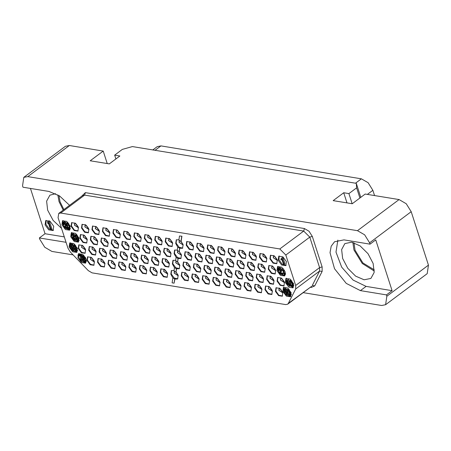 <?xml version="1.0" encoding="UTF-8"?>
<svg xmlns="http://www.w3.org/2000/svg" width="451" height="451" viewBox="0 0 451 451"><rect width="100%" height="100%" fill="white"/><g stroke="black" fill="none" stroke-linecap="round" stroke-linejoin="round"><path stroke-width="0.68" d="M303.168 292.62L381.636 305.496L385.594 304.718L386.862 296.234L386.428 294.898L360.4 290.624L346.238 283.386L334.512 268.728L330.025 252.645L331.214 246.178L334.608 241.713L344.006 239.864L370.034 244.138L369.606 242.801L364.622 234.824L357.474 230.692L27.776 176.6L23.818 177.378L22.55 185.863L22.984 187.199L49.012 191.472L59.566 195.976L69.578 205.301M23.818 177.378L65.406 146.282L69.364 145.504L103.2 151.057L90.217 160.765L109.305 163.893L119.853 156.007L114.65 155.155L115.884 158.977M357.474 230.692L399.062 199.596L365.225 194.043L352.242 203.751L333.154 200.622L343.701 192.729L348.911 193.586L356.617 187.819L356.284 183.326L132.431 146.603L122.356 149.388L114.65 155.155M399.062 199.596L406.21 203.728L411.194 211.705L428.45 265.137L427.182 273.622L385.594 304.718M73.079 254.877L51.938 251.404L44.79 247.272L39.806 239.295L39.378 237.959L66.043 242.322M343.701 192.729L346.982 202.888M348.911 193.586L352.192 203.739M356.617 187.819L359.909 198.017M356.284 183.326L360.811 197.346M103.2 151.057L107.237 163.555M370.034 244.138L375.717 239.887L392.111 290.647L386.428 294.898M337.844 240.118L335.972 252.086L341.711 267.144L353.06 280.071L366.082 286.379L392.111 290.647M342.636 258.496L347.755 268.283L355.625 276.097L364.109 279.806L370.902 278.414L374.138 272.449L373.135 263.502L368.01 253.71L360.14 245.902L351.656 242.193L344.863 243.585L341.627 249.55L342.636 258.496M352.851 242.429L353.996 250.001L362.249 263.502L374.274 271.074M374.291 269.89L362.897 262.933L355.038 250.175L353.996 242.745M39.378 237.959L45.055 233.714L30.426 188.422M45.055 233.714L64.284 236.865M55.631 193.682L49.869 195.187L46.633 201.152L47.643 210.104L53.111 220.359L61.511 228.296M53.748 226.284L50.055 221.278L45.709 220.618L45.072 224.863L48.77 229.869L53.117 230.529L53.748 226.284M57.841 194.883L59.002 201.608L63.191 210.076M63.873 209.563L60.039 201.777L58.957 195.576M46.154 220.364L45.884 224.254L49.255 229.018L53.483 230.173M49.289 220.804L51.865 228.775L51.053 229.384L50.405 229.277L48.257 222.625L47.992 223.713L47.547 222.349L47.812 221.261L48.466 221.368L51.053 229.384M47.812 221.261L49.182 220.748M47.992 223.713L48.488 223.341M48.466 221.368L49.249 220.781M285.697 304.594L287.67 304.205L288.307 303.438L295.676 288.973L295.676 285.494L285.833 255.029L279.767 248.975L60.693 213.035L58.715 213.424L58.078 217.664L67.921 248.129L70.294 251.996L88.351 270.639L92.043 272.827L285.697 304.594M277.286 260.103L276.745 263.711L273.052 263.147L269.907 258.891L270.448 255.289L274.14 255.847L277.286 260.103M266.829 258.389L266.287 261.992L262.595 261.433L259.455 257.177L259.99 253.575L263.688 254.133L266.829 258.389M256.371 256.675L255.835 260.278L252.143 259.72L248.997 255.463L249.538 251.855L253.231 252.419L256.371 256.675M245.919 254.956L245.378 258.564L241.685 258.006L238.545 253.75L239.081 250.142L242.779 250.7L245.919 254.956M235.422 253.236L234.881 256.839L231.188 256.281L228.048 252.024L228.584 248.422L232.276 248.98L235.422 253.236M224.964 251.523L224.429 255.125L220.731 254.567L217.591 250.311L218.132 246.703L221.824 247.266L224.964 251.523M214.513 249.803L213.971 253.411L210.279 252.848L207.133 248.597L207.674 244.989L211.367 245.547L214.513 249.803M204.01 248.084L203.474 251.686L199.776 251.128L196.636 246.872L197.177 243.269L200.87 243.828L204.01 248.084M193.558 246.37L193.017 249.972L189.324 249.414L186.184 245.158L186.72 241.55L190.418 242.114L193.558 246.37M275.668 270.363L275.127 273.971L271.434 273.407L268.294 269.151L268.83 265.549L272.528 266.107L275.668 270.363M265.171 268.638L264.63 272.246L260.937 271.688L257.792 267.432L258.333 263.824L262.025 264.387L265.171 268.638M254.714 266.924L254.178 270.532L250.48 269.969L247.34 265.718L247.881 262.11L251.573 262.668L254.714 266.924M244.262 265.211L243.72 268.819L240.028 268.255L236.882 263.998L237.423 260.396L241.116 260.954L244.262 265.211M233.804 263.497L233.263 267.099L229.57 266.541L226.43 262.285L226.966 258.677L230.664 259.24L233.804 263.497M223.307 261.772L222.766 265.38L219.073 264.816L215.933 260.565L216.469 256.957L220.167 257.515L223.307 261.772M212.849 260.058L212.314 263.666L208.616 263.102L205.476 258.846L206.017 255.243L209.709 255.802L212.849 260.058M202.398 258.344L201.856 261.946L198.164 261.388L195.024 257.132L195.559 253.524L199.252 254.088L202.398 258.344M191.895 256.619L191.359 260.227L187.667 259.663L184.521 255.413L185.062 251.805L188.755 252.363L191.895 256.619M274.011 280.618L273.469 284.22L269.777 283.662L266.631 279.406L267.172 275.798L270.865 276.362L274.011 280.618M263.553 278.898L263.012 282.506L259.319 281.948L256.179 277.692L256.715 274.084L260.413 274.648L263.553 278.898M253.096 277.185L252.56 280.793L248.867 280.229L245.722 275.978L246.263 272.37L249.955 272.928L253.096 277.185M242.599 275.465L242.063 279.068L238.365 278.509L235.225 274.253L235.766 270.645L239.458 271.209L242.599 275.465M232.147 273.746L231.605 277.354L227.913 276.796L224.767 272.539L225.308 268.931L229.001 269.495L232.147 273.746M221.689 272.032L221.153 275.64L217.455 275.076L214.315 270.825L214.856 267.217L218.549 267.776L221.689 272.032M211.192 270.312L210.651 273.915L206.958 273.357L203.818 269.1L204.354 265.492L208.052 266.056L211.192 270.312M200.734 268.593L200.199 272.201L196.501 271.643L193.361 267.387L193.902 263.779L197.594 264.342L200.734 268.593M190.283 266.879L189.741 270.487L186.049 269.923L182.909 265.673L183.444 262.065L187.142 262.623L190.283 266.879M282.845 292.592L282.309 296.194L278.617 295.636L275.471 291.38L276.012 287.777L279.705 288.336L282.845 292.592M272.348 290.867L271.812 294.475L268.114 293.917L264.974 289.66L265.515 286.052L269.208 286.616L272.348 290.867M261.896 289.153L261.354 292.761L257.662 292.197L254.516 287.947L255.057 284.339L258.75 284.897L261.896 289.153M251.438 287.439L250.897 291.042L247.204 290.483L244.064 286.227L244.605 282.625L248.298 283.183L251.438 287.439M240.986 285.725L240.445 289.328L236.752 288.77L233.607 284.513L234.148 280.905L237.84 281.469L240.986 285.725M230.484 284L229.948 287.608L226.25 287.045L223.11 282.788L223.651 279.186L227.343 279.744L230.484 284M220.032 282.287L219.49 285.889L215.798 285.331L212.658 281.074L213.193 277.472L216.886 278.03L220.032 282.287M209.574 280.573L209.038 284.175L205.34 283.617L202.2 279.361L202.741 275.753L206.434 276.316L209.574 280.573M199.077 278.848L198.536 282.456L194.843 281.892L191.703 277.636L192.239 274.033L195.937 274.591L199.077 278.848M188.619 277.134L188.084 280.736L184.391 280.178L181.246 275.922L181.787 272.319L185.479 272.878L188.619 277.134M284.463 282.332L283.921 285.94L280.229 285.376L277.089 281.12L277.63 277.517L281.323 278.075L284.463 282.332M88.875 229.193L88.34 232.801L84.641 232.237L81.501 227.986L82.043 224.378L85.735 224.936L88.875 229.193M99.333 230.912L98.792 234.514L95.099 233.956L91.959 229.7L92.494 226.092L96.193 226.656L99.333 230.912M109.785 232.626L109.249 236.228L105.557 235.67L102.411 231.414L102.952 227.811L106.645 228.369L109.785 232.626M120.287 234.345L119.746 237.953L116.054 237.389L112.908 233.139L113.449 229.531L117.142 230.089L120.287 234.345M130.739 236.065L130.204 239.667L126.505 239.109L123.365 234.853L123.907 231.245L127.599 231.808L130.739 236.065M141.197 237.778L140.656 241.381L136.963 240.823L133.823 236.566L134.359 232.964L138.051 233.522L141.197 237.778M151.694 239.498L151.153 243.106L147.46 242.542L144.32 238.291L144.856 234.683L148.554 235.242L151.694 239.498M162.151 241.217L161.61 244.82L157.918 244.262L154.772 240.005L155.313 236.397L159.006 236.961L162.151 241.217M172.603 242.931L172.062 246.534L168.37 245.975L165.229 241.719L165.765 238.117L169.463 238.675L172.603 242.931M87.218 239.447L86.677 243.055L82.984 242.491L79.844 238.235L80.379 234.633L84.078 235.191L87.218 239.447M97.715 241.167L97.179 244.775L93.481 244.216L90.341 239.96L90.882 236.352L94.575 236.916L97.715 241.167M108.172 242.886L107.631 246.488L103.939 245.93L100.799 241.674L101.334 238.066L105.027 238.63L108.172 242.886M118.624 244.6L118.089 248.208L114.391 247.644L111.25 243.388L111.792 239.785L115.484 240.344L118.624 244.6M129.082 246.314L128.541 249.922L124.848 249.358L121.708 245.107L122.244 241.499L125.942 242.057L129.082 246.314M139.579 248.039L139.038 251.641L135.345 251.083L132.205 246.827L132.741 243.219L136.439 243.782L139.579 248.039M150.036 249.753L149.495 253.361L145.803 252.797L142.657 248.54L143.198 244.938L146.891 245.496L150.036 249.753M160.488 251.466L159.953 255.074L156.255 254.511L153.114 250.26L153.656 246.652L157.348 247.21L160.488 251.466M170.985 253.191L170.45 256.794L166.757 256.236L163.612 251.979L164.153 248.371L167.845 248.935L170.985 253.191M96.057 251.421L95.516 255.029L91.824 254.465L88.684 250.215L89.219 246.607L92.917 247.165L96.057 251.421M106.509 253.135L105.974 256.743L102.281 256.185L99.135 251.929L99.677 248.321L103.369 248.884L106.509 253.135M116.967 254.854L116.426 258.457L112.733 257.899L109.593 253.642L110.129 250.034L113.827 250.598L116.967 254.854M127.464 256.574L126.928 260.182L123.23 259.618L120.09 255.367L120.631 251.759L124.324 252.318L127.464 256.574M137.921 258.288L137.38 261.896L133.688 261.338L130.548 257.081L131.083 253.473L134.776 254.037L137.921 258.288M148.373 260.007L147.838 263.61L144.14 263.051L141 258.795L141.541 255.187L145.233 255.751L148.373 260.007M158.87 261.727L158.335 265.335L154.642 264.771L151.497 260.52L152.038 256.912L155.73 257.47L158.87 261.727M169.328 263.44L168.787 267.048L165.094 266.49L161.954 262.234L162.49 258.626L166.188 259.19L169.328 263.44M94.394 261.676L93.859 265.278L90.166 264.72L87.02 260.464L87.562 256.861L91.254 257.42L94.394 261.676M104.897 263.395L104.356 267.003L100.663 266.445L97.523 262.189L98.059 258.581L101.751 259.145L104.897 263.395M115.349 265.115L114.813 268.717L111.115 268.159L107.975 263.903L108.516 260.295L112.209 260.858L115.349 265.115M125.806 266.829L125.265 270.431L121.573 269.873L118.433 265.616L118.968 262.014L122.666 262.572L125.806 266.829M136.258 268.542L135.723 272.15L132.025 271.587L128.885 267.33L129.426 263.728L133.118 264.286L136.258 268.542M146.761 270.267L146.22 273.87L142.527 273.312L139.382 269.055L139.923 265.447L143.615 266.011L146.761 270.267M157.213 271.981L156.677 275.584L152.979 275.025L149.839 270.769L150.38 267.167L154.073 267.725L157.213 271.981M167.671 273.695L167.129 277.303L163.437 276.739L160.291 272.483L160.832 268.881L164.525 269.439L167.671 273.695M85.6 249.707L85.064 253.315L81.366 252.752L78.226 248.495L78.767 244.893L82.46 245.451L85.6 249.707M78.423 227.479L77.882 231.087L74.189 230.523L71.049 226.267L71.585 222.664L75.278 223.222L78.423 227.479M70.181 226.126L66.669 221.373L62.537 220.742L61.939 224.773L65.446 229.531L69.578 230.157L70.181 226.126M78.976 238.094L75.464 233.336L71.337 232.71L70.734 236.741L74.246 241.499L78.373 242.125L78.976 238.094M77.358 248.354L73.846 243.596L69.719 242.971L69.116 247.001L72.628 251.759L76.755 252.385L77.358 248.354M86.175 259.111L82.663 254.353L78.536 253.727L77.933 257.758L81.445 262.516L85.572 263.142L86.175 259.111M291.109 292.733L287.597 287.975L283.47 287.349L282.867 291.38L286.379 296.138L290.506 296.764L291.109 292.733M293.573 283.826L290.061 279.068L285.934 278.442L285.331 282.473L288.843 287.231L292.97 287.856L293.573 283.826M285.212 271.93L281.7 267.172L277.574 266.547L276.97 270.577L280.483 275.33L284.609 275.961L285.212 271.93M286.396 261.597L282.884 256.844L278.752 256.213L278.149 260.244L281.661 265.002L285.793 265.628L286.396 261.597M174.932 279.039L172.874 277.912L172.096 282.856L174.097 283.183L174.932 279.039L177.626 279.022L178.168 275.42L176.042 272.021L176.55 268.779L179.244 268.762L179.786 265.16L177.66 261.76L178.173 258.508L180.902 258.513L181.443 254.905L179.284 251.478L179.797 248.242L177.745 247.08L175.727 243.444L176.268 239.836L178.895 239.791M178.173 258.508L176.121 257.369L174.069 253.693L174.605 250.091L177.271 250.063M176.55 268.779L174.492 267.657L172.406 263.948L172.947 260.34L175.653 260.328M172.874 277.912L170.794 274.208L171.329 270.6L174.03 270.589M181.933 236.211L179.492 235.997L181.933 236.211L181.11 241.392L183.1 244.651L182.565 248.259L179.797 248.242M276.937 263.542L273.289 262.724L270.312 258.592L270.662 255.153M273.712 255.57L273.255 257.775L277.399 260.498M277.348 260.323L273.362 257.797L273.864 255.661M277.015 259.393L274.665 256.253M152.788 149.941L157.173 146.66L160.934 145.921L361.358 178.805L368.146 182.734L372.881 190.305L374.584 195.576M264.207 254.533L266.558 257.679M263.412 253.947L262.905 256.078L266.896 258.609M263.254 253.851L262.798 256.061L266.941 258.784M260.204 253.434L259.861 256.873L262.837 261.011L266.479 261.828M253.75 252.819L256.1 255.965M252.955 252.233L252.453 254.364L256.439 256.895M252.802 252.137L252.346 254.347L256.489 257.07M249.753 251.72L249.403 255.159L252.38 259.297L256.027 260.114M243.298 251.106L245.648 254.251M242.503 250.519L241.995 252.65L245.987 255.181M242.345 250.423L241.888 252.633L246.032 255.356M239.295 250.006L238.951 253.445L241.928 257.577L245.57 258.395M232.801 249.38L235.151 252.526M232 248.794L231.498 250.925L235.49 253.456M231.848 248.698L231.391 250.908L235.535 253.631M228.798 248.281L228.448 251.72L231.431 255.858L235.072 256.675M222.343 247.667L224.694 250.812M221.548 247.08L221.041 249.211L225.032 251.743M221.39 246.985L220.934 249.194L225.083 251.917M218.346 246.567L217.996 250.006L220.973 254.144L224.621 254.962M211.891 245.953L214.242 249.099M211.091 245.367L210.589 247.498L214.58 250.029M210.938 245.271L210.482 247.481L214.625 250.204M207.888 244.854L207.539 248.292L210.516 252.425L214.163 253.242M201.388 244.228L203.739 247.374M200.594 243.641L200.092 245.772L204.077 248.304M200.441 243.546L199.979 245.756L204.128 248.478M197.391 243.128L197.042 246.567L200.018 250.705L203.666 251.523M190.936 242.514L193.287 245.66M190.142 241.928L189.634 244.059L193.626 246.59M189.984 241.832L189.527 244.042L193.671 246.765M186.934 241.415L186.59 244.854L189.567 248.991L193.208 249.809M180.58 241.223L182.83 243.946M179.459 240.349L179.182 242.345L183.168 244.876M179.318 240.265L179.07 242.328L183.219 245.051M176.482 239.701L176.132 243.14L179.109 247.272L182.756 248.089M179.284 251.478L179.594 248.394M177.745 247.08L177.237 250.288L179.081 251.624M174.819 249.95L174.475 253.394L177.452 257.527L181.093 258.344M177.66 261.76L177.97 258.66M176.121 257.369L175.614 260.56L177.457 261.913M173.161 260.204L172.812 263.643L175.789 267.781L179.436 268.599M176.042 272.021L176.347 268.931M174.492 267.657L173.996 270.82L175.839 272.173M171.543 270.465L171.2 273.904L174.176 278.041L177.818 278.859M174.097 283.183L174.729 279.192M178.28 275.815L174.137 273.092L174.385 271.028M178.235 275.64L174.244 273.109L174.52 271.113M177.897 274.71L175.648 271.987M179.898 265.554L175.755 262.832L175.997 260.768M179.853 265.38L175.862 262.848L176.138 260.853M179.515 264.449L177.26 261.727M181.556 255.3L177.412 252.577L177.66 250.514M181.511 255.125L177.519 252.599L177.795 250.598M181.172 254.195L178.923 251.472M179.492 235.997L178.855 240.017L180.907 241.544L181.73 236.363M273.047 266.513L275.398 269.653M272.252 265.921L271.744 268.057L275.736 270.583M272.094 265.831L271.637 268.035L275.781 270.758M269.044 265.408L268.7 268.852L271.677 272.985L275.319 273.802M262.55 264.788L264.9 267.933M261.749 264.201L261.247 266.332L265.239 268.864M261.597 264.106L261.14 266.315L265.284 269.038M258.547 263.688L258.197 267.127L261.18 271.265L264.822 272.083M252.092 263.074L254.443 266.214M251.297 262.488L250.79 264.619L254.781 267.144M251.139 262.392L250.683 264.602L254.826 267.325M248.095 261.975L247.746 265.413L250.722 269.546L254.37 270.363M241.64 261.36L243.991 264.5M240.84 260.768L240.338 262.905L244.329 265.43M240.687 260.672L240.231 262.882L244.374 265.605M237.638 260.255L237.288 263.7L240.265 267.832L243.912 268.649M231.183 259.641L233.533 262.786M230.388 259.054L229.88 261.185L233.872 263.717M230.23 258.959L229.773 261.168L233.917 263.891M227.18 258.541L226.836 261.98L229.813 266.118L233.455 266.936M220.686 257.921L223.036 261.061M219.891 257.335L219.383 259.466L223.375 261.992M219.733 257.239L219.276 259.449L223.42 262.172M216.683 256.822L216.339 260.261L219.316 264.393L222.957 265.211M210.228 256.207L212.579 259.348M209.433 255.616L208.931 257.752L212.917 260.278M209.275 255.52L208.819 257.73L212.968 260.452M206.231 255.103L205.881 258.547L208.858 262.679L212.506 263.497M199.776 254.488L202.127 257.634M198.976 253.902L198.474 256.033L202.465 258.564M198.823 253.806L198.367 256.016L202.51 258.739M195.773 253.389L195.43 256.828L198.406 260.966L202.048 261.783M189.273 252.769L191.624 255.909M188.479 252.182L187.977 254.313L191.963 256.839M188.326 252.086L187.864 254.296L192.013 257.019M185.276 251.669L184.927 255.108L187.904 259.24L191.551 260.058M271.389 276.762L273.734 279.908M270.589 276.175L270.087 278.306L274.073 280.838M270.437 276.08L269.98 278.29L274.123 281.012M267.387 275.662L267.037 279.101L270.014 283.239L273.661 284.057M260.932 275.048L263.283 278.194M260.137 274.462L259.629 276.593L263.621 279.124M259.979 274.366L259.522 276.576L263.666 279.299M256.929 273.949L256.585 277.388L259.562 281.525L263.204 282.337M250.474 273.334L252.825 276.474M249.679 272.748L249.177 274.879L253.163 277.404M249.527 272.652L249.065 274.862L253.214 277.585M246.477 272.235L246.128 275.674L249.104 279.806L252.752 280.623M239.977 271.609L242.328 274.755M239.182 271.023L238.675 273.154L242.666 275.685M239.024 270.927L238.568 273.137L242.717 275.86M235.98 270.51L235.631 273.949L238.607 278.087L242.255 278.904M229.525 269.895L231.876 273.041M228.725 269.309L228.223 271.44L232.214 273.971M228.572 269.213L228.116 271.423L232.259 274.146M225.523 268.796L225.173 272.235L228.155 276.373L231.797 277.185M219.068 268.182L221.418 271.322M218.273 267.595L217.765 269.726L221.757 272.252M218.115 267.499L217.658 269.709L221.802 272.432M215.071 267.082L214.721 270.521L217.698 274.653L221.345 275.471M208.571 266.456L210.921 269.602M207.776 265.87L207.268 268.001L211.26 270.532M207.618 265.774L207.161 267.984L211.305 270.707M204.568 265.357L204.224 268.796L207.201 272.934L210.843 273.751M198.113 264.743L200.464 267.888M197.318 264.156L196.816 266.287L200.802 268.819M197.166 264.06L196.704 266.27L200.853 268.993M194.116 263.643L193.767 267.082L196.743 271.22L200.391 272.032M187.661 263.029L190.012 266.169M186.866 262.443L186.359 264.574L190.35 267.099M186.708 262.347L186.252 264.557L190.395 267.28M183.658 261.93L183.315 265.368L186.291 269.501L189.933 270.318M280.223 288.736L282.574 291.882M279.428 288.15L278.927 290.281L282.912 292.812M279.276 288.054L278.814 290.264L282.963 292.987M276.226 287.637L275.877 291.075L278.853 295.213L282.501 296.031M269.726 287.016L272.077 290.162M268.931 286.43L268.424 288.561L272.415 291.092M268.773 286.334L268.317 288.544L272.466 291.267M265.729 285.917L265.38 289.356L268.356 293.494L272.004 294.306M259.274 285.303L261.625 288.443M258.474 284.716L257.972 286.847L261.963 289.373M258.322 284.62L257.865 286.83L262.008 289.553M255.272 284.203L254.922 287.642L257.904 291.774L261.546 292.592M248.817 283.583L251.168 286.729M248.022 282.997L247.514 285.128L251.506 287.659M247.864 282.901L247.407 285.111L251.551 287.834M244.814 282.484L244.47 285.923L247.447 290.061L251.089 290.878M238.365 281.869L240.716 285.015M237.564 281.283L237.063 283.414L241.048 285.945M237.412 281.187L236.955 283.397L241.099 286.12M234.362 280.77L234.013 284.209L236.989 288.347L240.637 289.164M227.862 280.15L230.213 283.29M227.067 279.564L226.565 281.695L230.551 284.22M226.909 279.468L226.453 281.678L230.602 284.401M223.865 279.051L223.516 282.489L226.492 286.622L230.14 287.439M217.41 278.43L219.761 281.576M216.61 277.844L216.108 279.975L220.099 282.506M216.457 277.748L216.001 279.958L220.144 282.681M213.408 277.331L213.064 280.77L216.04 284.908L219.682 285.725M206.953 276.717L209.303 279.862M206.158 276.13L205.65 278.261L209.642 280.793M206 276.035L205.543 278.244L209.692 280.967M202.956 275.617L202.606 279.056L205.583 283.194L209.23 284.012M196.456 274.997L198.806 278.137M195.661 274.411L195.153 276.542L199.145 279.068M195.503 274.315L195.046 276.525L199.19 279.248M192.453 273.898L192.109 277.337L195.086 281.469L198.728 282.287M185.998 273.278L188.349 276.424M185.203 272.692L184.701 274.822L188.687 277.354M185.051 272.596L184.589 274.806L188.738 277.528M182.001 272.178L181.652 275.617L184.628 279.755L188.276 280.573M281.841 278.481L284.192 281.621M281.046 277.889L280.539 280.02L284.53 282.551M280.888 277.793L280.432 280.003L284.575 282.726M277.839 277.376L277.495 280.815L280.471 284.953L284.113 285.771M86.254 225.342L88.605 228.488M85.459 224.756L84.957 226.887L88.943 229.412M85.301 224.66L84.844 226.87L88.994 229.593M82.257 224.243L81.907 227.682L84.884 231.814L88.531 232.631M96.711 227.056L99.062 230.202M95.916 226.47L95.409 228.601L99.4 231.132M95.759 226.374L95.302 228.584L99.445 231.307M92.709 225.957L92.365 229.396L95.341 233.533L98.983 234.351M107.163 228.77L109.514 231.915M106.368 228.183L105.867 230.314L109.852 232.846M106.216 228.088L105.754 230.298L109.903 233.02M103.166 227.67L102.817 231.109L105.793 235.247L109.441 236.065M117.666 230.495L120.017 233.641M116.865 229.909L116.364 232.04L120.355 234.565M116.713 229.813L116.257 232.023L120.4 234.745M113.663 229.396L113.314 232.834L116.296 236.967L119.938 237.784M128.118 232.209L130.469 235.354M127.323 231.622L126.816 233.753L130.807 236.285M127.165 231.526L126.708 233.736L130.858 236.459M124.121 231.109L123.771 234.548L126.748 238.686L130.395 239.504M138.575 233.922L140.926 237.068M137.775 233.336L137.273 235.467L141.264 237.998M137.623 233.24L137.166 235.45L141.31 238.173M134.573 232.823L134.229 236.262L137.205 240.4L140.847 241.217M149.072 235.647L151.423 238.793M148.278 235.061L147.77 237.192L151.761 239.718M148.12 234.965L147.663 237.175L151.807 239.898M145.07 234.548L144.726 237.987L147.702 242.119L151.344 242.937M159.53 237.361L161.875 240.507M158.729 236.775L158.228 238.906L162.213 241.437M158.577 236.679L158.121 238.889L162.264 241.612M155.527 236.262L155.178 239.701L158.154 243.839L161.802 244.656M169.982 239.075L172.333 242.221M169.187 238.489L168.68 240.62L172.671 243.151M169.029 238.393L168.573 240.603L172.716 243.326M165.979 237.976L165.635 241.415L168.612 245.553L172.254 246.37M84.596 235.597L86.947 238.737M83.801 235.005L83.294 237.141L87.285 239.667M83.644 234.909L83.187 237.119L87.331 239.842M80.594 234.492L80.25 237.936L83.226 242.069L86.868 242.886M95.093 237.316L97.444 240.462M94.298 236.73L93.791 238.861L97.782 241.392M94.141 236.634L93.684 238.844L97.833 241.567M91.096 236.217L90.747 239.656L93.723 243.794L97.371 244.611M105.551 239.03L107.902 242.176M104.75 238.444L104.249 240.575L108.24 243.106M104.598 238.348L104.142 240.558L108.285 243.281M101.548 237.931L101.204 241.37L104.181 245.507L107.823 246.325M116.003 240.749L118.354 243.89M115.208 240.157L114.706 242.294L118.692 244.82M115.05 240.062L114.593 242.272L118.743 244.994M112.006 239.644L111.656 243.089L114.633 247.221L118.28 248.039M126.46 242.463L128.811 245.603M125.666 241.877L125.158 244.008L129.149 246.534M125.508 241.781L125.051 243.991L129.195 246.714M122.458 241.364L122.114 244.803L125.09 248.935L128.732 249.753M136.957 244.183L139.308 247.328M136.163 243.596L135.655 245.727L139.647 248.259M136.005 243.501L135.548 245.71L139.692 248.433M132.955 243.083L132.611 246.522L135.588 250.66L139.229 251.478M147.415 245.902L149.766 249.042M146.614 245.31L146.113 247.447L150.104 249.972M146.462 245.214L146.006 247.424L150.149 250.147M143.412 244.797L143.063 248.242L146.039 252.374L149.687 253.191M157.867 247.616L160.218 250.756M157.072 247.03L156.565 249.161L160.556 251.686M156.914 246.934L156.458 249.144L160.607 251.867M153.87 246.517L153.52 249.955L156.497 254.088L160.144 254.905M168.364 249.335L170.715 252.481M167.569 248.749L167.067 250.88L171.053 253.411M167.417 248.653L166.955 250.863L171.104 253.586M164.367 248.236L164.017 251.675L166.994 255.813L170.641 256.63M93.436 247.571L95.787 250.711M92.641 246.985L92.134 249.115L96.125 251.641M92.483 246.889L92.027 249.099L96.17 251.821M89.433 246.471L89.089 249.91L92.066 254.043L95.708 254.86M103.888 249.285L106.239 252.43M103.093 248.698L102.591 250.829L106.577 253.361M102.941 248.602L102.478 250.812L106.628 253.535M99.891 248.185L99.541 251.624L102.518 255.762L106.165 256.574M114.345 250.998L116.696 254.144M113.551 250.412L113.043 252.543L117.034 255.074M113.393 250.316L112.936 252.526L117.08 255.249M110.343 249.899L109.999 253.338L112.975 257.476L116.617 258.293M124.842 252.723L127.193 255.864M124.048 252.137L123.54 254.268L127.532 256.794M123.89 252.041L123.433 254.251L127.582 256.974M120.845 251.624L120.496 255.063L123.473 259.195L127.12 260.013M135.3 254.437L137.651 257.583M134.499 253.851L133.998 255.982L137.989 258.513M134.347 253.755L133.891 255.965L138.034 258.688M131.297 253.338L130.948 256.777L133.93 260.915L137.572 261.727M145.752 256.151L148.103 259.297M144.957 255.565L144.455 257.696L148.441 260.227M144.799 255.469L144.343 257.679L148.492 260.402M141.755 255.052L141.405 258.491L144.382 262.629L148.029 263.446M156.249 257.876L158.6 261.016M155.454 257.29L154.952 259.421L158.938 261.946M155.302 257.194L154.845 259.404L158.989 262.127M152.252 256.777L151.902 260.216L154.879 264.348L158.526 265.165M166.707 259.59L169.057 262.736M165.912 259.004L165.404 261.135L169.396 263.666M165.754 258.908L165.297 261.118L169.441 263.841M162.704 258.491L162.36 261.93L165.337 266.067L168.978 266.879M91.773 257.82L94.124 260.966M90.978 257.233L90.476 259.364L94.462 261.896M90.826 257.138L90.369 259.348L94.513 262.07M87.776 256.72L87.426 260.159L90.403 264.297L94.05 265.115M102.276 259.545L104.626 262.691M101.475 258.959L100.973 261.09L104.965 263.621M101.323 258.863L100.866 261.073L105.01 263.796M98.273 258.446L97.929 261.884L100.906 266.022L104.547 266.834M112.727 261.259L115.078 264.404M111.933 260.672L111.431 262.803L115.417 265.335M111.775 260.577L111.318 262.786L115.467 265.509M108.73 260.159L108.381 263.598L111.358 267.736L115.005 268.554M123.185 262.972L125.536 266.118M122.39 262.386L121.883 264.517L125.874 267.048M122.232 262.29L121.776 264.5L125.919 267.223M119.182 261.873L118.838 265.312L121.815 269.45L125.457 270.267M133.637 264.692L135.988 267.832M132.842 264.1L132.34 266.237L136.326 268.762M132.69 264.01L132.228 266.214L136.377 268.943M129.64 263.593L129.29 267.031L132.267 271.164L135.914 271.981M144.14 266.411L146.49 269.557M143.339 265.825L142.837 267.956L146.829 270.487M143.187 265.729L142.73 267.939L146.874 270.662M140.137 265.312L139.787 268.751L142.764 272.889L146.412 273.706M154.592 268.125L156.942 271.271M153.797 267.539L153.289 269.67L157.281 272.201M153.639 267.443L153.182 269.653L157.326 272.376M150.595 267.026L150.245 270.465L153.222 274.603L156.869 275.42M165.049 269.845L167.4 272.985M164.249 269.258L163.747 271.389L167.738 273.915M164.096 269.162L163.64 271.372L167.783 274.095M161.046 268.745L160.697 272.184L163.679 276.316L167.321 277.134M82.978 245.851L85.329 248.997M82.183 245.265L81.682 247.396L85.667 249.927M82.026 245.169L81.569 247.379L85.718 250.102M78.981 244.752L78.632 248.191L81.608 252.329L85.256 253.146M75.802 223.628L78.153 226.768M75.007 223.036L74.5 225.173L78.491 227.699M74.849 222.946L74.392 225.15L78.536 227.873M71.799 222.529L71.455 225.968L74.432 230.1L78.074 230.918M62.988 220.494L62.751 224.17L64.177 226.87M65.609 228.415L69.944 229.801M63.766 221.993L64.668 221.695L66.506 223.211M64.284 223.025L64.831 224.164L63.642 225.015L62.954 223.769L63.123 222.416L63.856 222.298L65.074 222.974L65.897 224.31L65.959 225.63L64.707 227.541L67.007 227.918L67.255 228.685L64.256 228.189L64.189 226.83L65.254 225.179L65.226 224.26L64.724 223.358L63.619 223.014L64.019 224.767M66.601 225.331L65.519 226.932L67.34 227.236M66.697 222.98L67.3 222.873L68.411 223.578L69.787 226.143L69.854 229.052L68.219 228.494L66.697 225.652L66.398 223.572L67.74 222.27M67.255 228.685L67.938 228.172M67.007 227.918L67.509 227.541M64.707 227.541L65.519 226.932M69.082 228.522L69.088 225.974L68.31 224.22L67.216 223.555L67.385 225.804L68.225 227.744L69.082 228.522L69.493 228.212M67.853 223.679L69.505 227.716M71.782 232.462L71.546 236.138L72.323 237.863M74.556 240.513L78.739 241.77M76.247 238.641L76.191 239.43M74.714 236.617L75.052 236.814M74.934 236.442L73.879 237.209L75.351 238.917L75.317 240.157L74.33 240.49L73.147 239.876L72.25 237.925L74.144 239.864L74.669 239.644L74.635 238.821L73.755 237.621L72.876 237.322L72.673 236.69L73.524 236.657L73.598 235.958L72.51 234.858L71.732 235.907L71.692 234.357L72.453 234.227L73.524 234.83L74.263 235.997L74.049 237.108M72.385 233.86L73.259 233.618L74.967 235.118M72.944 235.016L72.177 235.704M72.673 236.69L73.637 236.11M73.175 237.384L74.719 239.193M76.056 239.65L75.137 240.355M75.154 234.909L75.796 234.791L76.935 235.478L78.322 238.038L78.406 240.941L77.69 241.054L76.01 239.566L76.535 239.357L77.031 240.084L77.837 240.287L77.781 238.596L76.963 238.991L75.853 238.241L74.996 236.645L74.922 235.208L76.467 234.17M77.442 238.923L77.989 239.594M76.01 239.566L76.822 238.957M79.275 240.287L78.406 240.941M72.87 238.297L73.682 237.694M72.25 237.925L73.017 237.35M77.397 238.066L76.704 235.946L75.7 235.473L75.683 236.719L76.247 237.874L76.952 238.365L77.397 238.066M76.535 239.357L77.014 238.996M76.366 235.597L77.414 237.615M70.164 242.723L69.928 246.398L71.055 248.676M72.966 250.79L77.121 252.03M74.5 248.789L74.404 249.82M71.619 246.184L72.357 245.919L73.242 246.376M71.416 245.429L71.613 246.156M69.679 244.419L70.491 243.816L72.803 244.194L73.051 244.955L72.239 245.564L70.401 245.265L70.807 246.787L71.546 246.522L72.69 247.238L73.53 248.755L73.637 250.333L72.712 250.773L71.602 250.175L70.79 248.873L71.286 248.738L72.481 250.085L72.994 249.786L72.876 248.71L71.602 247.176L71.066 247.791L70.486 247.486L69.679 244.419L71.997 244.803L72.239 245.564M70.79 248.873L72.098 248.129L73.028 249.397M75.204 249.217L74.392 249.826L74.917 249.617L75.413 250.344L76.219 250.547L76.163 248.856L75.345 249.251L74.235 248.501L73.378 246.906L73.536 245.164L74.184 245.051L75.323 245.739L76.709 248.292L76.963 250.998L76.072 251.314L74.392 249.831L73.395 250.655M73.536 245.164L74.849 244.431M75.824 249.183L76.371 249.854M77.657 250.547L76.788 251.201M71.997 244.803L72.803 244.194M71.066 247.791L71.805 247.238M71.286 248.738L72.098 248.129M75.785 248.326L75.086 246.207L74.082 245.733L74.065 246.979L74.629 248.129L75.334 248.625L75.785 248.326M74.917 249.617L75.396 249.256M74.748 245.857L75.802 247.875M78.981 253.479L78.491 254.629M78.451 255.796L78.745 257.155L80.616 260.407M81.53 261.332L85.938 262.786M81.868 255.576L82.285 260.768L81.473 261.377L80.785 261.264L80.481 256.129L78.158 255.745L77.933 255.046L80.847 255.52L81.062 256.179L81.868 255.576L81.659 254.916L78.745 254.437L77.933 255.046M85.087 258.203L86.124 258.97M85.577 257.713L84.236 258.789L85.87 260.616L85.814 261.766L84.805 262.048L83.553 261.383L82.719 260.058L82.804 258.874L83.317 258.643L81.896 257.059L82.093 255.892L82.849 255.768L83.993 256.371L84.754 257.521L84.5 258.643M82.764 255.429L83.638 255.159M81.062 256.179L81.473 261.377M80.847 255.52L81.659 254.916M84.117 258.203L83.66 256.76L82.691 256.456L83.04 258.017L84.117 258.203M85.177 261.219L84.613 259.483L83.503 259.111L83.39 260.075L83.914 261.011L84.658 261.45L85.177 261.219M83.367 256.523L84.145 257.662M84.123 259.122L85.228 260.774M283.916 287.101L283.431 289.745M286.695 295.151L290.872 296.403M283.735 288.956L285.224 288.24L286.937 289.762L285.596 290.483L284.254 289.587L284.367 291.408L285.173 290.94L286.295 291.65L287.118 293.127L287.039 295.033L286.391 295.14L285.28 294.497L283.848 291.853L283.735 288.956L284.412 288.843L285.539 289.486L286.881 290.816M284.615 291.042L285.534 290.376M284.919 289.66L285.133 290.653M288.054 294.153L287.039 295.033M291.425 294.582L289.796 295.687L288.713 295.033L287.197 292.186L286.892 290.106L287.191 289.514L287.794 289.407L288.911 290.111L290.281 292.676L290.354 295.585M287.191 289.514L288.595 288.798M286.605 294.187L285.928 292.039L284.925 291.622L284.863 292.8L285.444 293.973L286.165 294.492L286.605 294.187M285.556 291.673L286.611 293.731M289.576 295.055L289.581 292.507L288.803 290.754L287.715 290.089L287.879 292.338L288.725 294.277L289.576 295.055L289.993 294.745M288.347 290.213L289.536 293.669L288.725 294.277M286.379 278.194L286.143 281.869L286.554 282.901M287.541 284.53L293.336 287.501M287.118 279.986L287.67 280.077L288.984 284.141L289.57 284.237L289.784 284.902L289.198 284.801L289.655 286.222L289.018 286.114L288.561 284.699L286.791 284.412L286.464 283.391L287.118 279.986L288.482 279.468L289.418 282.365M290.145 284.632L290.467 285.613L289.655 286.222M293.889 285.675L292.259 286.78L291.177 286.126L289.66 283.279L289.356 281.198L289.66 280.607L290.258 280.499L291.374 281.204L292.744 283.769L292.817 286.678M289.66 280.607L291.058 279.891L290.258 280.499M289.784 284.902L290.173 284.609M286.988 283.814L288.341 284.034L287.473 281.334L286.988 283.814L288.093 283.256M289.57 284.237L289.908 283.983M288.984 284.141L289.751 283.561M287.67 280.077L288.482 279.468M287.907 282.676L287.8 283.205M292.039 286.148L292.045 283.6L291.267 281.847L290.179 281.182L290.343 283.431L291.188 285.37L292.039 286.148L292.457 285.838M290.816 281.306L292.468 285.342M278.019 266.299L277.782 269.969L279.208 272.675M280.64 274.214L284.976 275.6M278.797 267.798L279.699 267.494L280.917 268.17L281.802 269.721M281.875 270.549L280.55 272.737L282.85 273.114L283.098 273.881L282.287 274.484L279.287 273.994L279.22 272.635L280.285 270.978L280.257 270.059L279.761 269.162L278.65 268.819L279.051 270.572L278.673 270.82L277.985 269.568L278.154 268.221L278.887 268.103L280.105 268.773L280.928 270.11L280.996 271.434L279.738 273.345L282.038 273.723L282.287 274.484M279.316 268.83L279.862 269.963L279.051 270.572M284.248 269.901L285.522 273.847M282.038 273.723L282.85 273.114M279.738 273.345L280.55 272.737M284.857 274.907L284.209 274.8L282.642 269.946L281.881 270.572L281.644 269.839L282.444 268.7L282.878 268.773L284.857 274.907L285.466 274.45M282.878 268.773L283.211 268.525M282.444 268.7L282.991 268.294M281.644 269.839L281.92 269.636M279.197 255.965L278.96 259.641L282.146 264.151L286.159 265.273M281.689 258.051L282.929 257.515L284.914 263.649L284.102 264.258L283.454 264.151L281.886 259.297L281.12 259.923L280.888 259.19L281.689 258.051L282.123 258.124L284.102 264.258M282.123 258.124L282.929 257.515M280.888 259.19L281.165 258.987M69.364 145.504L27.776 176.6M369.606 242.801L411.194 211.705M428.45 265.137L386.862 296.234M310.378 287.225L311.37 287.388L314.764 285.889L322.132 271.423L322.132 266.902L312.289 236.431L309.053 231.25L304.408 228.561L85.329 192.622L81.507 196.377M360.4 290.624L366.082 286.379M65.406 242.232L65.897 241.866M311.37 287.388L311.004 286.763M85.329 192.622L84.63 195.136L82.651 195.525L58.715 213.424M304.408 228.561L303.709 231.075L84.63 195.136L60.693 213.035M312.289 236.431L309.769 237.13L303.709 231.075L279.767 248.975M322.132 266.902L319.612 267.595L309.769 237.13L285.833 255.029M322.132 271.423L319.612 271.074L319.612 267.595L295.676 285.494M314.764 285.889L312.244 285.539L319.612 271.074L295.676 288.973M287.67 304.205L311.613 286.306L288.307 303.438M372.881 190.305L367.407 194.398M355.484 183.196L361.358 178.805M160.934 145.921L155.059 150.313M65.959 225.63L66.562 225.184M65.897 224.31L66.37 223.955M65.074 222.974L65.885 222.366M63.856 222.298L64.668 221.695M63.535 223.871L64.346 223.262M63.512 223.138L63.771 222.946M64.854 227.022L65.666 226.419M65.395 226.385L66.207 225.776M70.023 228.86L70.452 228.539M69.787 226.143L70.102 225.906M68.411 223.578L68.704 223.358M67.3 222.873L67.898 222.428M68.225 227.744L69.037 227.135M67.385 225.804L68.197 225.196M67.041 224.04L67.678 223.561M75.317 240.157L76.039 239.622M75.351 238.917L76.01 238.421M74.263 235.997L74.838 235.563M73.524 234.83L74.336 234.221M72.453 234.227L73.259 233.618M72.036 235.394L72.696 234.903M72.876 236.724L73.648 236.149M74.144 239.864L74.725 239.43M73.417 239.487L74.229 238.883M72.944 238.714L73.755 238.105M78.581 240.738L79.28 240.214M78.322 238.038L78.824 237.66M76.935 235.478L77.369 235.157M75.796 234.791L76.54 234.238M77.544 240.344L77.984 240.011M77.031 240.084L77.843 239.475M76.952 238.365L77.409 238.021M76.247 237.874L77.059 237.265M75.683 236.719L76.495 236.11M75.554 235.721L75.96 235.416M73.637 250.333L74.449 249.724M73.53 248.755L74.099 248.326M72.69 247.238L73.333 246.759M71.546 246.522L72.357 245.919M72.481 250.085L73.023 249.679M71.686 249.533L72.498 248.924M76.963 250.998L77.662 250.474M76.709 248.292L77.206 247.92M75.323 245.739L75.751 245.417M74.184 245.051L74.922 244.498M75.926 250.598L76.366 250.271M75.413 250.344L76.225 249.736M75.334 248.625L75.791 248.281M74.629 248.129L75.441 247.526M74.065 246.979L74.877 246.37M73.941 245.981L74.347 245.677M80.971 257.42L81.783 256.816M81.118 259.753L81.93 259.15M85.814 261.766L86.474 261.27M85.87 260.616L86.434 260.199M84.974 259.224L85.786 258.615M84.754 257.521L85.25 257.149M83.993 256.371L84.45 256.033M82.849 255.768L83.649 255.17M83.649 258.389L84.174 258M83.04 258.017L83.847 257.414M82.595 257.279L83.407 256.67M82.584 256.591L82.849 256.394M84.658 261.45L85.228 261.022M83.914 261.011L84.726 260.407M83.39 260.075L84.202 259.466M83.367 259.286L83.7 259.037M287.264 294.712L288.037 294.131M287.118 293.127L287.445 292.885M286.295 291.65L286.932 291.171M285.173 290.94L285.855 290.427M284.091 290.089L284.767 289.587M285.539 289.486L286.351 288.877M284.412 288.843L285.224 288.24M286.165 294.492L286.611 294.159M285.444 293.973L286.255 293.37M284.863 292.8L285.675 292.192M284.778 291.842L285.173 291.549M290.523 295.394L291.335 294.785M290.281 292.676L290.918 292.203M288.911 290.111L289.435 289.717M287.794 289.407L288.601 288.803M287.879 292.338L288.691 291.729M287.535 290.574L288.172 290.094M292.987 286.486L293.798 285.878M292.744 283.769L293.381 283.296M291.374 281.204L291.898 280.81M291.188 285.37L292 284.761M290.343 283.431L291.154 282.822M289.999 281.666L290.636 281.187M280.996 271.434L281.807 270.825M280.928 270.11L281.74 269.501M280.105 268.773L280.917 268.17M278.887 268.103L279.699 267.494M278.566 269.675L279.378 269.067M278.543 268.943L278.803 268.751M279.885 272.827L280.697 272.218M280.426 272.184L281.238 271.581M63.929 221.813L63.123 222.416M70.441 228.612L69.854 229.052M72.504 233.748L71.692 234.357M77.803 238.669L77.538 238.861M71.76 246.043L70.948 246.652M76.185 248.929L75.926 249.121M82.905 255.289L82.093 255.892M83.193 258.57L82.883 258.801M86.474 261.315L85.662 261.918M278.966 267.612L278.154 268.221M282.67 270.031L282.208 270.38M281.914 259.381L281.447 259.731"/></g></svg>
